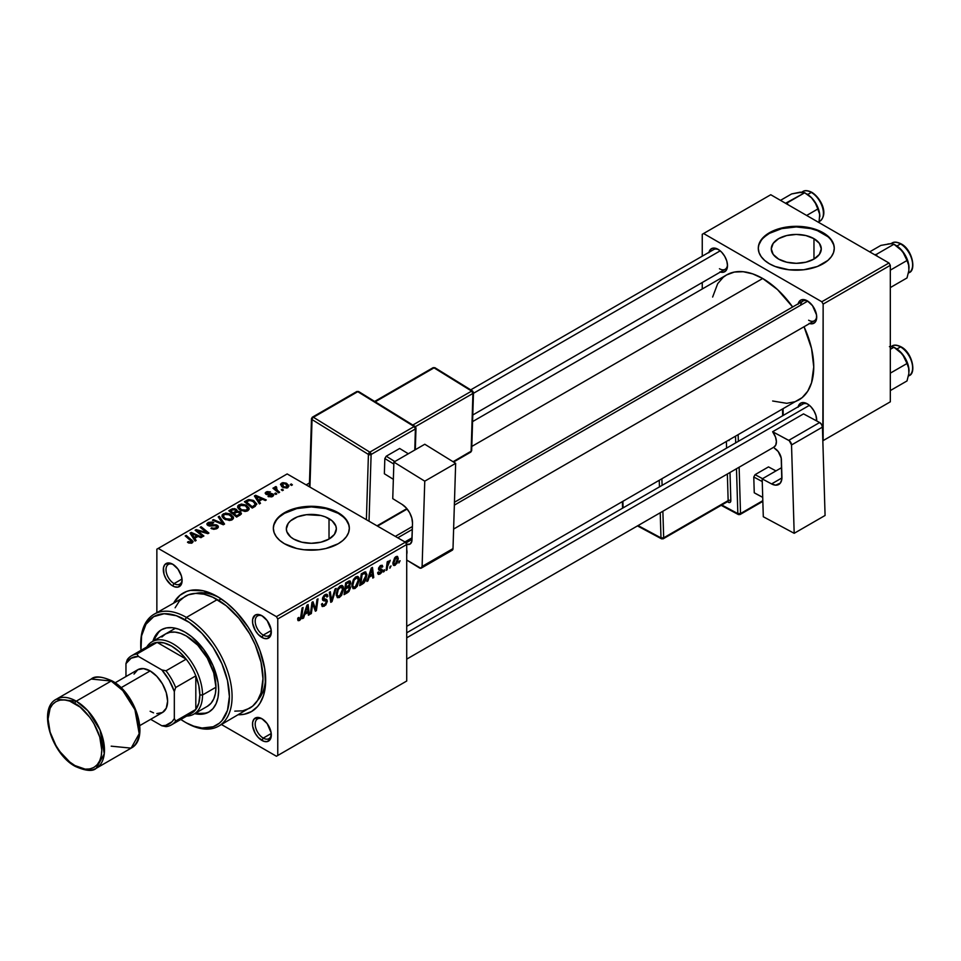 <?xml version="1.0" encoding="UTF-8"?>
<svg xmlns="http://www.w3.org/2000/svg" width="961" height="961" viewBox="0 0 961 961"><rect width="100%" height="100%" fill="white"/><g stroke="black" fill="none" stroke-linecap="round" stroke-linejoin="round"><path stroke-width="1.44" d="M813.967 238.664L813.967 259.086L805.847 262.209L796.285 263.314L786.711 262.209L778.602 259.086A24.998 14.439 180 0 1 771.287 248.875A24.998 14.439 180 0 1 786.711 235.541A24.998 14.439 180 0 1 813.967 238.664L819.385 243.349L821.283 248.875L819.385 254.401L813.967 259.086L813.967 238.664A24.998 14.439 180 0 1 821.283 248.875A24.998 14.439 180 0 1 805.847 262.209A24.998 14.439 180 0 1 778.602 259.086L773.185 254.401L771.287 248.875L773.185 243.349L778.602 238.664L786.711 235.541L796.285 234.436L805.847 235.541L813.967 238.664M834.28 248.563A37.996 21.935 0 0 0 823.145 233.367L823.145 232.742A37.996 21.935 180 0 1 834.28 248.25A37.996 21.935 180 0 1 810.82 268.515A37.996 21.935 180 0 1 769.413 263.77L775.179 266.497L788.873 269.765L803.696 269.765L817.391 266.497L827.877 260.443L831.385 256.647L833.547 252.539L834.28 248.25L833.547 243.974L831.385 239.854L827.877 236.07L823.145 232.742L810.82 227.985L796.285 226.315L781.749 227.985L769.413 232.742L761.184 239.854L759.022 243.974L758.289 248.25L759.022 252.539L761.184 256.647L764.692 260.443L769.413 263.77A37.996 21.935 180 0 1 758.289 248.25A37.996 21.935 180 0 1 781.749 227.985A37.996 21.935 180 0 1 823.145 232.742L823.145 233.367A37.996 21.935 0 0 0 781.99 228.55A37.996 21.935 0 0 0 758.289 248.563M293.67 539.061A24.998 14.439 180 0 1 286.342 528.85A24.998 14.439 180 0 1 301.778 515.516A24.998 14.439 180 0 1 329.022 518.652L329.022 539.061L320.914 542.184L311.34 543.289L301.778 542.184L293.67 539.061L290.558 536.875L286.822 531.673L286.342 528.85L288.24 523.325L290.558 520.838L297.454 516.85L306.463 514.7L320.914 515.516L325.226 516.85L332.134 520.838L335.857 526.039L336.338 528.85L334.44 534.376L329.022 539.061L329.022 518.652A24.998 14.439 180 0 1 336.338 528.85A24.998 14.439 180 0 1 320.914 542.184A24.998 14.439 180 0 1 293.67 539.061M349.336 528.538A37.996 21.935 0 0 0 338.212 513.342L338.212 512.718A37.996 21.935 180 0 1 349.336 528.238A37.996 21.935 180 0 1 325.887 548.503A37.996 21.935 180 0 1 284.48 543.746L296.805 548.503L303.928 549.752L318.752 549.752L325.887 548.503L338.212 543.746L342.933 540.418L346.44 536.622L348.603 532.514L349.336 528.238L348.603 523.949L346.44 519.841L342.933 516.045L338.212 512.718L325.887 507.961L311.34 506.291L296.805 507.961L284.48 512.718L279.747 516.045L276.239 519.841L274.077 523.949L273.344 528.238L274.077 532.514L276.239 536.622L279.747 540.418L284.48 543.746A37.996 21.935 180 0 1 273.344 528.238A37.996 21.935 180 0 1 296.805 507.961A37.996 21.935 180 0 1 338.212 512.718L338.212 513.342A37.996 21.935 0 0 0 297.045 508.525A37.996 21.935 0 0 0 273.356 528.538M262.605 719.14A11.4 6.583 -120 0 0 255.194 724.522A11.4 6.583 -120 0 0 263.254 738.096L261.909 740.426A13.298 7.676 60 0 1 252.503 724.138A13.298 7.676 60 0 1 261.909 718.708L258.305 717.459L254.088 719.02L252.683 722.131L252.683 726.36L255.254 733.411L258.305 737.519L263.746 741.279L267.134 741.616L270.594 738.745L271.134 732.775L267.134 723.561L261.909 718.708A13.298 7.676 60 0 1 271.314 734.997A13.298 7.676 60 0 1 261.909 740.426L263.254 738.096A11.4 6.583 60 0 1 255.806 728.054A11.4 6.583 60 0 1 257.548 718.924A11.4 6.583 60 0 1 262.605 719.14M173.412 564.648A11.4 6.583 -120 0 0 166.001 570.029A11.4 6.583 -120 0 0 174.049 583.603L172.716 585.934A13.298 7.676 60 0 1 163.31 569.645A13.298 7.676 60 0 1 172.716 564.215L169.112 562.966L164.896 564.527L163.49 567.639L164.019 574.222L166.061 578.918L170.878 584.672L174.542 586.787L177.929 587.123L181.401 584.252L182.109 580.504L181.401 575.939L177.929 569.068L172.716 564.215A13.298 7.676 60 0 1 182.109 580.504A13.298 7.676 60 0 1 172.716 585.934L174.049 583.603A11.4 6.583 60 0 1 166.613 573.561A11.4 6.583 60 0 1 168.355 564.431A11.4 6.583 60 0 1 173.412 564.648M262.605 616.145A11.4 6.583 -120 0 0 255.194 621.527A11.4 6.583 -120 0 0 263.254 635.101L261.909 637.431A13.298 7.676 60 0 1 252.503 621.142A13.298 7.676 60 0 1 261.909 615.713L258.305 614.463L255.254 615.052L252.683 619.136L252.683 623.365L255.254 630.416L258.305 634.524L263.746 638.284L267.134 638.621L270.594 635.75L271.134 629.779L267.134 620.566L261.909 615.713A13.298 7.676 60 0 1 271.314 632.002A13.298 7.676 60 0 1 261.909 637.431L263.254 635.101A11.4 6.583 60 0 1 255.806 625.058A11.4 6.583 60 0 1 257.548 615.929A11.4 6.583 60 0 1 262.605 616.145M182.025 579.002L174.049 583.603L182.025 579.002M271.23 733.495L263.254 738.096L271.23 733.495M271.23 630.5L263.254 635.101L271.23 630.5M454.445 502.255L802.94 301.045A11.4 6.583 60 0 1 807.997 301.274A11.4 6.583 -120 0 0 800.633 305.202M798.171 303.796A13.298 7.676 60 0 1 807.3 300.841L803.696 299.592L800.645 300.18L798.074 304.253M708.978 252.299A13.298 7.676 60 0 1 718.107 249.343L714.503 248.094L711.452 248.683L708.882 252.755M798.171 406.803A13.298 7.676 60 0 1 807.3 403.836L803.696 402.587L800.645 403.176L798.074 407.248M219.372 597.718A62.693 36.194 -120 0 0 195.96 593.369A62.693 36.194 60 0 1 219.372 597.718M173.773 602.871A68.387 39.485 60 0 1 217.306 596.481L203.276 590.787L190.446 590.378L186.626 591.447L179.923 595.315L173.773 602.871M472.584 421.591L726.6 274.93A72.195 41.683 -120 0 1 762.698 278.498L777.521 289.597L792.645 306.991A72.195 41.683 -120 0 0 762.698 278.498L471.803 446.445L762.698 278.498L752.739 273.885L743.165 271.711L734.336 272.059L726.6 274.93L723.237 277.273L717.687 283.663L712.63 297.045M772.656 401.001L786.759 403.32L795.083 401.71L798.795 399.968A72.195 41.683 -120 0 0 804.045 326.74L811.552 348.543L813.751 366.922L811.552 382.754L807.72 391.223L802.159 397.626L406.719 626.332M406.719 632.806L802.94 404.04A11.4 6.583 60 0 1 807.997 404.269M470.734 389.854L713.747 249.548A11.4 6.583 60 0 1 718.804 249.776M156.859 549.175L156.859 612.637L156.859 549.175L287.159 473.941L405.374 542.196L276.42 616.65L158.205 548.395L276.42 616.65L277.765 618.968L277.765 755.478L406.719 681.025L406.719 544.515L277.765 618.968L277.765 755.478L276.42 756.247L221.45 724.522L276.42 756.247L406.719 681.025L276.42 756.247L406.719 681.025L406.719 544.515L405.374 542.196L406.719 544.515L277.765 618.968L276.42 616.65L405.374 542.196L287.159 473.941L156.859 549.175M359.21 579.747L357.288 586.222L354.933 588.516L353.011 588.6L351.954 584.264L353.732 579.039L357.396 576.372L358.825 577.453L359.21 579.747L358.069 576.576L355.966 576.78L353.18 580.036L351.882 585.585L353.095 588.649L355.114 588.408L351.954 586.594L355.114 588.408L359.21 579.747L358.141 579.123L359.21 579.747M369.12 577.225L367.955 580.852L366.898 581.465L371.27 568.083L372.46 567.398L373.757 577.513L372.772 578.078L372.46 575.303L369.12 577.225L372.46 575.303L372.772 578.078L373.757 577.513L372.46 567.398L371.27 568.083L366.898 581.465L367.955 580.852L367.234 580.444L367.955 580.852L369.12 577.225L368.411 576.828L369.12 577.225M299.592 620.47L297.91 620.398L297.754 618.151L298.727 617.442L299.231 619.316L300.553 618.103L302.066 608.049L303.051 607.472L301.249 618.56L299.592 620.47L301.886 616.097L303.051 607.472L302.066 608.049L300.937 616.385L299.652 619.172L298.727 617.442L297.754 618.151L298.186 620.686L299.592 620.47L297.67 619.365L299.592 620.47M327.341 601.262L325.767 605.046L322.151 606.463L321.479 604.157L322.452 603.46L322.848 605.082L323.953 605.094L326.332 602.343L326.043 601.069L322.608 599.952L322.632 597.754L324.073 595.364L326.151 594.186L327.641 595.063L327.833 596.409L326.848 597.093L326.56 595.868L325.407 595.724L323.437 598.21L323.797 599.135L326.74 599.532L327.341 601.262L326.68 599.496L323.437 598.379L325.058 595.904L326.38 595.712L326.848 597.093L327.833 596.409L327.028 594.318L325.082 594.607L322.452 599.015L323.557 600.745L326.115 601.13L326.368 601.922L324.458 604.841L322.704 604.913L322.452 603.46L321.479 604.157L322.259 606.535L324.386 606.151L321.491 604.481L324.386 606.151L327.341 601.262L322.488 598.463L327.341 601.262M336.134 588.372L332.025 601.61L330.776 602.331L329.335 592.3L330.32 591.724L331.557 600.325L335.077 588.985L336.134 588.372L335.077 588.985L331.557 600.325L330.32 591.724L329.335 592.3L330.776 602.331L332.025 601.61L330.548 600.757L332.025 601.61L336.134 588.372M343.582 588.769L341.648 595.255L339.305 597.538L337.251 597.538L336.326 593.285L338.104 588.06L341.756 585.393L343.197 586.474L343.582 588.769L342.44 585.597L340.338 585.802L337.539 589.057L336.254 594.607L337.467 597.67L339.485 597.442L336.326 595.616L339.485 597.442L343.582 588.769L342.512 588.144L343.582 588.769M400.112 560.743L398.899 562.99L399.103 561.32L400.112 560.743L399.103 561.32L398.899 562.99L400.112 560.743M350.549 587.531L348.915 591.592L344.074 594.655L345.66 582.871L349.047 580.997L350.369 581.309L350.597 583.459L349.372 586.018L350.549 587.531L349.372 586.018L350.669 582.618L349.372 580.912L345.66 582.871L344.074 594.655L347.834 592.481L346.741 591.844L347.834 592.481L350.549 587.531L348.074 586.114L350.549 587.531M304.757 614.391L303.604 618.019L302.547 618.62L306.907 605.25L308.109 604.553L309.394 614.668L308.409 615.232L308.097 612.457L304.757 614.391L308.097 612.457L308.409 615.232L309.394 614.668L308.109 604.553L306.907 605.25L302.547 618.62L303.604 618.019L302.883 617.599L303.604 618.019L304.757 614.391L304.06 613.983L304.757 614.391M312.361 606.331L311.352 613.538L310.367 614.103L311.977 602.319L312.998 601.73L315.688 609.394L316.998 599.424L317.995 598.847L316.397 610.619L315.376 611.22L312.661 603.58L312.361 606.331L312.661 603.58L315.376 611.22L316.397 610.619L317.995 598.847L316.998 599.424L315.688 609.394L312.998 601.73L311.977 602.319L310.367 614.103L311.352 613.538L310.511 613.046L311.352 613.538L312.361 606.331L311.496 605.826L312.361 606.331M380.027 573.044L378.634 571.879L377.649 572.576L378.262 574.33L379.991 574.053L377.649 572.708L379.991 574.053L378.454 574.414L377.721 573.489L378.634 571.879L379.655 573.212L381.313 571.23L378.826 570.005L378.646 567.999L380.16 565.801L382.154 565.236L382.778 566.654L381.805 567.362L380.772 566.425L379.487 568.119L382.178 569.729L381.589 572.564L379.991 574.053L382.298 570.438L381.805 569.284L379.487 568.239L380.508 566.558L381.805 567.362L382.778 566.654L382.226 565.272L380.556 565.548L378.514 568.972L381.313 571.086L380.027 573.044L377.817 572.468M363.991 582.883L359.702 585.621L361.288 573.849L365.36 571.891L366.886 574.402L365.817 580.084L363.991 582.883L366.91 575.05L364.832 571.939L361.288 573.849L359.702 585.621L362.489 584.012L361.384 583.387L362.489 584.012L363.991 582.883L363.066 582.342L363.991 582.883M398.286 558.605L397.085 563.242L394.262 565.573L393.217 564.96L392.929 563.002L394.599 557.909L397.001 556.311L398.286 558.605L397.53 556.455L396.016 556.623L392.917 563.446L393.674 565.428L395.247 565.248L392.941 563.915L395.247 565.248L398.286 558.605L397.109 557.921L398.286 558.605M391.067 565.969L389.866 568.215L390.07 566.546L391.067 565.969L390.07 566.546L389.866 568.215L391.067 565.969M387.571 566.377L387.079 569.825L386.082 570.39L387.235 561.825L388.232 561.26L387.98 563.038L390.238 560.251L387.571 566.377L390.238 560.251L387.98 563.038L388.232 561.26L387.235 561.825L386.082 570.39L387.079 569.825L386.226 569.332L387.079 569.825L387.571 566.377L386.694 565.873L387.571 566.377M384.472 569.765L383.271 572.011L383.475 570.353L384.472 569.765L383.475 570.353L383.271 572.011L384.244 571.459L383.403 570.966L384.244 571.459L384.472 569.765M276.78 493.894L275.663 492.993L274.666 493.57L275.807 494.459L276.78 493.894L275.663 492.993L274.666 493.57L275.807 494.459L276.78 493.894M283.375 490.086L282.258 489.185L281.261 489.762L282.402 490.651L283.375 490.086L282.258 489.185L281.261 489.762L282.402 490.651L283.375 490.086M247.77 510.784L249.019 509.45L248.995 507.913L246.028 505.054L241.271 504.044L237.787 505.846L237.727 507.6L239.433 509.63L245.031 511.492L247.77 510.784L249.163 508.741L246.412 505.27L238.977 504.729L237.607 507.156L240.478 510.303L247.77 510.784M260.491 503.3L259.086 501.149L262.425 499.227L265.308 500.525L266.281 499.96L255.59 495.275L254.401 495.96L259.434 503.912L260.491 503.3L259.086 501.149L262.425 499.227L265.308 500.525L266.281 499.96L255.59 495.275L254.401 495.96L259.434 503.912L260.491 503.3M237.079 511.252L236.082 509.174L236.082 512.453L236.082 509.174L232.658 508.693L232.658 509.786L232.658 508.693L231.193 509.354L231.193 510.627L231.193 509.354L228.79 510.747L236.61 517.09L241.211 514.171L240.658 512.009L237.079 511.252L236.706 509.618L234.496 508.597L228.79 510.747L236.61 517.09L241.439 513.462L240.154 511.672L237.079 511.252L237.271 510.639M224.55 524.045L219.264 516.249L218.207 516.862L222.748 523.541L213.45 519.601L212.465 520.177L223.312 524.766L224.55 524.045L219.264 516.249L218.207 516.862L222.748 523.541L213.45 519.601L212.465 520.177L223.312 524.766L224.55 524.045M188.248 542.761L191.323 543.229L193.077 541.403L186.182 535.349L185.197 535.914L191.659 541.499L190.71 542.364L188.332 541.572L187.479 542.208L192.248 542.845L193.113 541.68L186.182 535.349L185.197 535.914L190.722 540.406L191.203 542.172L188.332 541.572L187.479 542.208L188.248 542.761M203.888 535.986L197.233 530.628L207.9 533.667L208.933 533.067L201.125 526.724L200.128 527.289L206.807 532.658L196.128 529.595L195.107 530.196L202.903 536.55L203.888 535.986L197.233 530.628L207.9 533.667L208.933 533.067L201.125 526.724L200.128 527.289L206.807 532.658L196.128 529.595L195.107 530.196L202.903 536.55L203.888 535.986M196.14 540.454L194.723 538.304L198.062 536.382L200.945 537.679L201.93 537.115L191.239 532.43L190.038 533.115L195.083 541.067L196.14 540.454L194.723 538.304L198.062 536.382L200.945 537.679L201.93 537.115L191.239 532.43L190.038 533.115L195.083 541.067L196.14 540.454M208.873 524.91L209.162 523.204L212.886 523.289L213.57 522.544L208.093 522.556L208.093 525.583L208.093 522.556L206.855 524.081L207.96 525.511L216.345 525.847L216.009 529.006L216.009 527.853L213.45 528.394L213.45 529.283L213.45 528.394L212.105 527.913L212.105 528.922L211.816 527.733L211.816 528.802L211.816 527.733L210.952 528.37L217.042 528.526L218.147 527.577L218.123 525.991L216.273 524.802L208.609 524.73L209.534 523.024L213.762 522.664L212.309 522.039L208.381 522.4L206.963 523.613L207.132 524.838L209.414 526.027L216.117 525.727L216.946 526.88L215.744 527.997L210.952 528.37L213.955 529.331L217.042 528.526L218.387 526.796L217.234 525.223L210.087 525.186L208.333 524.189L208.333 525.703M232.142 519.817L233.391 518.472L233.367 516.946L230.003 513.883L225.643 513.066L222.159 514.868L222.099 516.634L223.805 518.652L229.391 520.514L232.142 519.817L233.523 517.763L230.772 514.291L223.348 513.751L221.967 516.177L224.85 519.324L232.142 519.817M267.999 496.441L271.591 496.885L273.741 494.879L271.711 493.546L267.002 493.738L267.074 492.452L270.437 491.924L267.098 491.588L265.272 492.837L266.029 494.314L272.419 494.879L271.446 496.092L268.72 495.732L267.999 496.441L272.648 496.429L273.753 495.059L271.23 493.522L266.858 493.666L266.942 492.525L270.437 491.924L266.137 492.008L265.188 493.209L266.029 494.314L272.071 494.555L271.831 495.912L268.72 495.732L267.999 496.441M255.025 506.459L256.707 503.852L253.296 500.381L248.839 499.564L244.418 501.726L252.238 508.069L256.755 504.309L253.884 500.705L248.082 499.744L244.418 501.726L252.238 508.069L255.025 506.459M287.904 487.623L288.781 485.425L286.186 483.143L282.81 482.638L280.576 484.128L282.486 487.167L286.714 488.068L288.925 486.098L286.726 483.419L281.585 483.083L280.504 484.572L282.846 487.383L287.904 487.623M279.615 492.26L276.011 489.053L275.711 487.912L276.732 487.407L276.059 486.566L274.774 487.227L275.086 488.608L273.921 487.647L272.936 488.224L278.618 492.837L279.615 492.26L277.369 490.398L276.059 486.566L275.146 486.807L275.086 488.608L273.921 487.647L272.936 488.224L278.618 492.837L279.615 492.26M292.408 484.873L291.303 483.96L290.294 484.536L291.435 485.437L292.408 484.873L291.303 483.96L290.294 484.536L291.435 485.437L292.408 484.873M265.62 677.841A62.693 36.194 60 0 1 257.692 700.281A62.693 36.194 -120 0 0 265.62 677.841M702.251 234.292L702.251 256.191L702.251 234.292L770.758 194.735L888.973 262.99L821.811 301.766L703.596 233.523L821.811 301.766L823.145 304.096L823.145 440.594L890.318 401.818L890.318 265.32L823.145 304.096L822.832 440.787L890.318 401.818L822.832 440.787L890.318 401.818L890.318 265.32L888.973 262.99L890.318 265.32L823.145 304.096L821.811 301.766L888.973 262.99L770.758 194.735L702.251 234.292M702.251 282.51L702.251 288.985L702.251 282.51M816.67 420.942L815.985 415.548L813.943 410.852L810.892 406.743L807.3 403.836A13.298 7.676 60 0 1 816.706 420.125A13.298 7.676 60 0 1 816.67 420.942M719.933 271.903L723.321 272.239L725.915 270.75L727.501 265.632L726.792 261.056L724.75 256.359L721.699 252.238L718.107 249.343A13.298 7.676 60 0 1 727.501 265.632A13.298 7.676 60 0 1 720.378 272.047M809.138 323.401L812.525 323.737L815.12 322.247L816.526 319.136L816.526 314.908L812.525 305.682L807.3 300.841A13.298 7.676 60 0 1 816.706 317.13A13.298 7.676 60 0 1 809.57 323.545M816.682 316.301A11.4 6.583 60 0 1 814.339 320.794A11.4 6.583 60 0 1 808.645 320.229A11.4 6.583 -120 0 0 816.682 316.301M727.477 264.804A11.4 6.583 60 0 1 725.147 269.296A11.4 6.583 60 0 1 719.441 268.732A11.4 6.583 -120 0 0 727.477 264.804M816.682 419.296A11.4 6.583 60 0 1 816.43 420.81A11.4 6.583 -120 0 0 816.682 419.296M238.364 714.756L244.178 714.263L251.506 711.548L257.524 706.563L259.963 703.272L263.59 695.247L265.44 685.577L264.743 668.808L259.963 650.621L254.689 638.476L247.986 626.872L235.817 611.412L226.748 603.003L217.306 596.481A68.387 39.485 60 0 1 265.668 680.244A68.387 39.485 60 0 1 238.364 714.756M271.29 631.185A11.4 6.583 60 0 1 268.948 635.665A11.4 6.583 60 0 1 263.254 635.101A11.4 6.583 -120 0 0 271.29 631.185M271.29 734.18A11.4 6.583 60 0 1 268.948 738.661A11.4 6.583 60 0 1 263.254 738.096A11.4 6.583 -120 0 0 271.29 734.18M182.085 579.687A11.4 6.583 60 0 1 179.755 584.168A11.4 6.583 60 0 1 174.049 583.603A11.4 6.583 -120 0 0 182.085 579.687M348.603 524.574L346.44 520.454M342.933 516.67L338.212 513.342L325.887 508.585L311.34 506.915L296.805 508.585L284.48 513.342L279.747 516.67M276.239 520.454L274.077 524.574M833.547 244.599L831.385 240.478M827.877 236.682L817.391 230.64L810.82 228.61L796.285 226.94L781.749 228.61L769.413 233.367L764.692 236.682M761.184 240.478L759.022 244.599M196.128 531.037L196.128 529.595L196.128 531.037M200.957 531.781L200.957 530.904L200.957 531.781M204.465 532.73L204.465 531.877L204.465 532.73M206.807 533.367L206.807 532.658L206.807 533.367M201.125 528.106L201.125 526.724L201.125 528.106M197.233 531.926L197.233 530.628L197.233 531.926M199.155 533.499L199.155 532.094L199.155 533.499M191.239 535.001L191.239 532.43L191.239 535.001M194.723 540.514L194.723 538.304L194.723 540.514M194.158 537.367L192.668 535.001L192.668 537.271L192.668 535.001L191.527 533.439L191.527 535.469L191.527 533.439L196.825 535.83L196.825 537.091L196.825 535.83L194.158 537.367L194.158 539.626L194.158 537.367L191.527 533.439L196.825 535.83L194.158 537.367M188.332 542.809L188.332 541.572L188.332 542.809M189.065 543.133L189.065 542.1L189.065 543.133M191.203 543.265L191.203 542.172L191.203 543.265M191.671 543.121L191.671 541.548L191.203 542.172M186.182 536.718L186.182 535.349L186.182 536.718M191.912 543.013L191.912 539.998L191.912 543.013M216.345 525.847L216.958 526.688M210.087 526.087L210.087 525.186L210.087 526.087M212.741 525.823L212.741 524.778L212.741 525.823M217.234 528.418L217.234 525.223L217.234 528.418M213.45 520.586L213.45 519.601L213.45 520.586M219.961 523.349L219.961 522.316L219.961 523.349M222.748 524.526L222.748 523.541L222.748 524.526M219.264 518.435L219.264 516.249L219.264 518.435M223.348 518.279L223.348 513.751L223.348 518.279M230.772 515.552L230.772 514.291L230.772 515.552M223.469 516.153L224.406 514.399L227.877 514.063L231.829 516.862L231.108 520.249L231.108 519.132L227.685 519.493L224.598 517.919L223.469 516.153L224.406 514.399L229.691 514.796L232.057 517.691L231.108 519.132L225.871 518.796L225.871 519.829L223.469 516.153L223.469 518.387L223.445 515.865L223.445 518.375M240.154 515.048L240.154 511.672L240.154 515.048M233.127 512.898L230.688 510.916L230.688 512.297L230.688 510.916L232.37 509.955L235.145 509.762L235.913 512.549L235.913 510.832L234.724 513.246L234.724 511.973L233.127 512.898L233.127 514.267L233.127 512.898L230.688 510.916L233.487 509.45L235.325 509.871L235.769 511.168L233.127 512.898M235.925 512.549L235.913 510.832M236.682 515.781L234.04 513.642L234.04 515.012L234.04 513.642L236.118 512.441L239.145 512.213L239.421 515.468L239.421 514.135L238.508 515.997L238.508 514.724L236.682 515.781L236.682 517.054L236.682 515.781L234.04 513.642L237.355 511.913L239.481 512.441L239.421 514.135L236.682 515.781M268.72 496.777L268.72 495.732L268.72 496.777M271.831 496.801L271.831 495.912L271.831 496.801M272.071 494.555L271.831 495.912M266.137 494.374L266.137 492.008L266.137 494.374M266.858 493.666L266.942 492.525M267.506 494.747L267.506 493.93L267.506 494.747M268.924 494.627L268.924 493.81L268.924 494.627M271.23 494.326L271.23 493.522L271.23 494.326M272.972 496.224L272.972 493.954L272.972 496.224M255.59 497.846L255.59 495.275L255.59 497.846M259.086 503.36L259.086 501.149L259.086 503.36M258.521 500.213L257.031 497.846L257.031 500.116L257.031 497.846L255.89 496.284L255.89 498.315L255.89 496.284L261.188 498.675L261.188 499.936L261.188 498.675L258.521 500.213L258.521 502.471L258.521 500.213L255.89 496.284L261.188 498.675L258.521 500.213M246.761 501.642L246.761 500.369L246.761 501.642M248.082 500.885L248.082 499.744L248.082 500.885M253.884 501.93L253.884 500.705L253.884 501.93M252.311 506.759L246.328 501.894L246.328 503.264L246.328 501.894L249.139 500.453L252.851 501.234L255.278 504.105L253.572 507.3L253.572 506.027L252.311 506.759L252.311 508.021L252.311 506.759L246.328 501.894L249.848 500.357L253.752 501.822L255.194 504.561L252.311 506.759M238.977 509.258L238.977 504.729L238.977 509.258M246.412 506.519L246.412 505.27L246.412 506.519M241.499 509.762L239.097 507.132L239.097 509.366L239.085 506.651L240.046 505.378L245.331 505.774L247.686 508.669L246.737 511.228L246.737 510.111L241.499 509.762L241.499 510.808L239.097 507.132L241.307 504.945L245.331 505.774L247.662 508.429L245.788 510.483L241.499 509.762M281.585 486.494L281.585 483.083L281.585 486.494M286.726 484.704L286.726 483.419L286.726 484.704M283.723 486.759L282.402 483.599L285.741 483.984L287.051 487.119L287.051 487.984L287.051 487.119L283.723 486.759L283.723 487.804L281.837 484.849L282.99 483.383L285.741 483.984L287.603 486.098L286.234 487.383L283.723 486.759M281.789 486.662L282.402 483.599M287.615 487.768L287.615 486.242L287.051 487.119M282.258 490.542L282.258 489.185L282.258 490.542M273.921 489.029L273.921 487.647L273.921 489.029M275.086 489.966L275.086 488.608L275.086 489.966M275.146 486.807L275.086 488.608M276.059 487.551L276.059 486.566L276.059 487.551M275.675 490.446L276.023 487.563M277.369 491.828L277.369 490.398L277.369 491.828M275.663 494.35L275.663 492.993L275.663 494.35M291.303 485.329L291.303 483.96L291.303 485.329M239.95 515.168L239.95 513.282L239.421 514.135M239.097 507.132L239.073 509.342M350.068 581.021L349.372 580.912M348.387 581.309L350.669 582.618L348.387 581.309M348.675 585.621L349.372 586.018L348.675 585.621M349.996 586.138L349.372 586.018M345.972 587.351L346.465 583.675L345.612 583.195L346.465 583.675L348.134 582.714L347.041 582.078L349.684 583.231L349.143 585.069L345.972 587.351L345.119 586.859L345.972 587.351L349.071 585.189L349.36 582.354L346.465 583.675L345.972 587.351M347.954 581.549L349.684 583.231M345.251 592.697L345.78 588.721L344.939 588.24L345.78 588.721L347.858 587.531L346.753 586.895L349.564 588.072L348.038 591.027L345.251 592.697L344.398 592.216L345.251 592.697L348.735 590.342L349.311 587.195L345.78 588.721L345.251 592.697M349.239 587.147L349.564 588.072M337.227 594.09L338.308 589.453L337.563 589.021L338.308 589.453L340.302 587.099L339.341 586.546L341.78 586.967L342.609 589.213L339.557 596.132L338.068 596.252L336.302 593.562L338.344 596.361L340.939 594.775L342.596 589.646L341.311 586.823L338.308 589.453L337.227 594.09M330.007 596.961L331.233 597.67L330.007 596.961M330.392 599.652L331.557 600.325L330.392 599.652M321.479 604.205L322.704 604.913L321.479 604.205M321.479 604.289L322.704 604.913M322.5 599.556L324.734 600.853L322.5 599.556M322.848 600.337L323.557 600.745L322.848 600.337M325.106 594.595L327.833 596.168L325.106 594.595M324.902 594.727L327.833 596.409L324.902 594.727M324.097 595.34L325.058 595.904L324.097 595.34M322.596 597.898L323.437 598.379L322.596 597.898M323.797 599.135L323.437 598.379M297.922 618.019L298.643 618.44L297.922 618.019M299.652 619.172L298.643 618.44M301.045 615.617L301.886 616.097L301.045 615.617M308.277 614.019L309.394 614.668L308.277 614.019M307.003 611.821L308.097 612.457L307.003 611.821M305.298 612.806L306.595 608.83L305.874 608.421L306.595 608.83L307.376 606.163L306.727 605.79L307.964 611.268L305.298 612.806L304.577 612.397L305.298 612.806L307.964 611.268L307.376 606.163L305.298 612.806M312.842 604.241L314.283 605.082L312.842 604.241M313.622 606.643L315.196 607.556L313.622 606.643M314.379 608.637L315.688 609.394L314.379 608.637M314.788 609.694L316.397 610.619L314.788 609.694M311.869 603.124L312.661 603.58L311.869 603.124M378.994 570.137L380.172 570.317L378.538 569.368L381.109 570.522M380.712 565.464L382.778 566.654L380.712 565.464M380.508 566.558L381.805 567.362M378.718 567.795L379.487 568.239L378.718 567.795M378.586 568.251L379.583 568.816L378.586 568.251M380.388 569.056L379.583 568.816M379.703 568.936L378.574 568.287M372.628 576.864L373.757 577.513L372.628 576.864M371.354 574.666L372.46 575.303L371.354 574.666M369.649 575.651L370.946 571.675L370.237 571.266L370.946 571.675L371.727 569.008L371.09 568.636L372.315 574.113L369.649 575.651L368.94 575.243L369.649 575.651L372.315 574.113L371.727 569.008L369.649 575.651M365.913 572.059L364.832 571.939M365.841 574.438L366.91 575.05L365.841 574.438M364.748 573.309L362.093 574.654L360.88 583.675L364.76 580.36L365.925 575.122L364.748 573.309L365.925 575.543L362.129 582.955L360.027 583.183L360.88 583.675L362.093 574.654L361.252 574.161L362.093 574.654L363.522 573.837L362.417 573.2L364.748 573.309L363.486 572.576L365.252 573.405L363.666 572.48M352.867 585.069L353.948 580.42L353.192 579.988L353.948 580.42L355.93 578.066L354.981 577.513L357.408 577.945L358.237 580.192L355.186 587.099L353.696 587.219L351.93 584.528L353.972 587.339L356.567 585.742L358.225 580.624L357.96 578.57L356.939 577.789L354.141 580.06L352.867 585.069M395.968 557.632L394.466 559.698L393.902 562.954L394.623 564.407L396.22 563.218L397.289 559.807L396.605 557.488L395.968 557.632L397.313 559.17L395.247 564.251L392.989 562.233L393.902 562.762L395.968 557.632L395.223 557.2L396.797 557.572L395.608 556.887M395.247 564.251L392.917 563.47M387.139 562.545L387.98 563.038L387.139 562.545M388.845 561.128L389.842 561.704L388.845 561.128M388.7 561.368L389.349 561.741L388.7 561.368M162.001 629.431A47.497 27.425 -120 0 0 154.24 640.482M152.895 641.251A47.497 27.425 60 0 1 161.328 629.803A47.497 27.425 60 0 1 185.065 632.158L191.623 636.687L203.732 649.468L212.994 665.517L218.003 682.394L218.652 690.322L218.003 697.518L216.093 703.692L212.994 708.605L208.813 712.065L203.732 713.951L194.687 713.651A47.497 27.425 60 0 0 208.813 712.065A47.497 27.425 60 0 0 216.093 674.009A47.497 27.425 60 0 0 185.065 632.158L178.518 629.119L172.223 627.689L166.409 627.917L161.328 629.803L157.148 633.275L152.895 641.251M234.784 711.14L242.689 710.828L249.608 708.257A64.591 37.287 -120 0 0 259.506 656.507A64.591 37.287 -120 0 0 217.306 599.58L186.41 617.418L185.065 619.749A62.693 36.194 60 0 1 229.403 696.533A62.693 36.194 60 0 1 185.065 722.119L186.41 722.9A64.591 37.287 -120 0 0 232.081 696.533A64.591 37.287 -120 0 0 186.41 617.418A64.591 37.287 60 0 1 228.61 674.346A64.591 37.287 60 0 1 218.712 726.096A64.591 37.287 60 0 1 186.41 722.9L193.714 726.132L202.038 728.018L213.198 726.744L219.336 723.201L221.931 720.654L227.493 710.287L229.403 696.533L227.493 680.568L221.931 663.775L213.198 647.606L202.038 633.443L189.413 622.5L176.416 615.737L164.175 613.731L153.724 616.65L145.976 624.242L141.591 635.846L140.955 650.489M221.186 598.895L218.64 600.373L221.186 598.895M161.844 637.011L165.52 633.972A41.791 24.133 60 0 1 186.41 636.038A41.791 24.133 60 0 1 213.714 672.868A41.791 24.133 60 0 1 207.312 706.359L193.882 714.107A41.791 24.133 60 0 1 186.698 716.065A41.791 24.133 -120 0 0 202.531 694.983L199.852 694.983A39.894 23.028 60 0 1 195.816 709.434A39.894 23.028 60 0 1 186.17 715.008M140.75 644.579A64.591 37.287 60 0 1 154.12 614.223A64.591 37.287 60 0 1 186.41 617.418L217.306 599.58A64.591 37.287 -120 0 0 185.017 596.385L179.335 601.093L175.118 607.784M180.728 719.369L185.065 722.119A62.693 36.194 60 0 1 180.836 719.453M218.712 726.096L252.611 706.167L257.584 700.437L261.02 692.869L262.978 678.694L261.02 662.249L255.29 644.951L249.608 633.683L238.845 618.247L226.219 605.742L212.837 597.249L204.056 594.198L195.78 593.381L188.332 594.823L154.12 614.223M186.41 617.418A64.591 37.287 -120 0 0 140.738 643.798L140.738 645.348A62.693 36.194 60 0 1 185.065 619.749L186.41 617.418M140.943 650.345A62.693 36.194 60 0 1 140.738 645.348M199.263 713.41L205.065 713.182M158.493 632.494L155.382 637.407M165.52 633.972L169.989 632.314L175.106 632.11L180.644 633.359L186.41 636.038L197.726 645.167L207.312 658.093L213.714 672.868L215.961 687.223L215.396 693.554L213.714 698.983L210.988 703.308L207.312 706.359M196.032 712.87A47.497 27.425 -120 0 0 209.474 711.669M890.955 243.674L880.865 245.403L869.693 251.854L880.865 245.403L890.967 243.589L893.934 244.238L876.492 254.317L877.009 256.082L876.492 254.317L893.934 244.238L902.499 251.205A18.487 10.679 -120 0 0 895.964 245.403L902.499 251.205L907.016 260.503L890.318 270.149L907.016 260.503L908.89 265.873L908.89 270.425L907.016 277.945L890.318 287.579L907.016 277.945L908.89 270.425L908.589 263.891L905.202 255.17L899.34 247.878L894.247 244.55M908.433 273.056L909.07 272.684A17.094 9.874 -120 0 0 911.701 258.977A17.094 9.874 -120 0 0 900.529 243.914A1.141 0.661 -60 0 1 901.334 244.382A1.141 0.661 120 0 0 900.529 243.914A17.094 9.874 60 0 1 911.364 257.932A17.094 9.874 60 0 1 910.151 271.879M891.207 243.589A17.094 9.874 60 0 1 900.529 243.914L896.913 246.004L900.529 243.914A17.094 9.874 -120 0 0 891.976 243.061C894.066 241.619 897.106 241.872 901.094 243.854C912.181 249.259 916.614 270.341 909.07 272.684M876.492 254.317L874.738 254.773L876.492 254.317M893.934 244.238L895.964 245.403L892.216 243.686L888 243.938M909.034 268.167L909.034 268.059A18.487 10.679 -120 0 0 902.499 251.205L905.286 255.71L908.469 263.903L909.034 268.059A18.487 10.679 -120 0 1 909.034 268.143M901.334 244.382L903.532 245.896M905.646 247.866L909.31 252.803L911.761 258.437M912.397 261.248L912.614 263.927M807.696 301.129L454.361 505.126L807.696 301.129M412.317 529.403L397.77 537.8L412.317 529.403M809.414 405.326L406.719 637.816L809.414 405.326M890.955 346.669L893.934 347.233L890.318 349.323L893.934 347.233L902.499 354.201A18.487 10.679 -120 0 0 895.964 348.411L902.499 354.201L907.016 363.51L890.318 373.144L907.016 363.51L908.89 368.868L908.89 373.421L907.016 380.94L890.318 390.574L907.016 380.94L908.89 373.421L908.589 366.886L905.202 358.165L899.34 350.873L894.247 347.546M908.433 376.051L909.07 375.679A17.094 9.874 -120 0 0 911.701 361.973A17.094 9.874 -120 0 0 900.529 346.909A1.141 0.661 -60 0 1 901.334 347.377A1.141 0.661 120 0 0 900.529 346.909A17.094 9.874 60 0 1 911.364 360.928A17.094 9.874 60 0 1 910.151 374.874M891.207 346.597A17.094 9.874 60 0 1 900.529 346.909L896.913 348.999L900.529 346.909A17.094 9.874 -120 0 0 891.976 346.056C894.066 344.615 897.106 344.879 901.094 346.849C912.181 352.255 916.614 373.336 909.07 375.679M909.034 371.162L909.034 371.054A18.487 10.679 -120 0 0 902.499 354.201L905.286 358.705L908.469 366.898L909.034 371.054A18.487 10.679 -120 0 1 909.034 371.138M901.334 347.377L903.532 348.891M905.646 350.861L909.31 355.798L911.761 361.432M912.397 364.255L912.614 366.922M889.418 346.657L892.216 346.681L895.964 348.411L893.934 347.233M473.461 393.301L720.209 250.833L473.461 393.301M801.762 192.176L791.66 193.918L780.5 200.356L791.66 193.918L800.225 192.164L804.741 192.741L787.287 202.819L787.816 204.585L787.287 202.819L786.651 203.912L787.287 202.819L785.545 203.276L804.741 192.741L811.432 197.654L816.093 204.212L819.697 214.375L818.988 222.58L819.721 214.519L817.138 205.81L811.769 197.954L805.054 193.053M802.015 192.104A17.094 9.874 60 0 1 811.324 192.416A1.141 0.661 -60 0 1 812.141 192.885L814.339 194.398M807.708 194.506L811.324 192.416A17.094 9.874 -120 0 0 802.783 191.563C804.862 190.122 807.901 190.374 811.901 192.356A1.141 0.661 120 0 0 811.324 192.416L807.708 194.506M806.651 215.456L817.811 209.005L806.651 215.456M819.841 216.669L819.841 216.561A18.487 10.679 -120 0 0 813.294 199.708A18.487 10.679 -120 0 0 806.76 193.918L811.432 197.654L814.844 201.894L819.277 212.405L819.841 216.561A18.487 10.679 -120 0 1 819.841 216.645M804.741 192.741L798.807 192.44M819.228 221.559L819.877 221.186A17.094 9.874 -120 0 0 822.496 207.48A17.094 9.874 -120 0 0 811.324 192.416A17.094 9.874 60 0 1 822.16 206.435A17.094 9.874 60 0 1 820.946 220.381M816.454 196.368L820.117 201.305L822.556 206.939M823.205 209.75L823.421 212.429M812.141 192.885A1.141 0.661 120 0 0 811.901 192.356C820.682 197.786 829.007 213.847 819.877 221.186M147.453 647.954A39.894 23.028 60 0 1 157.111 642.38A39.894 23.028 60 0 1 186.17 659.162L179.178 651.654L171.635 646.116L164.103 642.945L157.111 642.38L186.17 659.162A39.894 23.028 60 0 1 195.816 675.871A39.894 23.028 60 0 1 199.852 694.983L198.819 685.686L195.816 675.871L195.816 709.434L198.819 703.092L199.852 694.983L202.531 694.983A41.791 24.133 -120 0 0 180.043 648.855A41.791 24.133 -120 0 0 146.805 646.969A41.791 24.133 60 0 1 152.078 641.72A41.791 24.133 60 0 1 184.284 652.915A41.791 24.133 60 0 1 202.531 694.983L215.961 687.223L202.531 694.983A41.791 24.133 60 0 1 193.882 714.107M171.43 724.882A39.894 23.028 60 0 1 166.013 726.636L161.856 725.783L166.013 726.636A39.894 23.028 -120 0 0 175.671 721.062A39.894 23.028 60 0 1 171.43 724.882L191.587 713.242A39.894 23.028 -120 0 0 195.816 709.434L175.671 721.062L174.325 718.588A37.996 21.935 60 0 1 161.856 725.783L150.661 719.321L161.856 725.783L165.712 725.375L172.031 721.723L174.325 718.588L174.325 691.536L175.671 687.511L195.816 675.871L195.816 709.434L175.671 721.062L174.325 718.588L174.325 691.536L169.136 680.136L161.856 669.937L138.432 656.423L136.955 654.021A39.894 23.028 -120 0 0 127.308 659.582L125.963 663.619L125.963 676.544L125.963 663.619A37.996 21.935 60 0 1 138.432 656.423L136.955 654.021L157.111 642.38L186.17 659.162L166.013 670.79L161.856 669.937L138.432 656.423L131.14 658.201L125.963 663.619L127.308 659.582A39.894 23.028 60 0 1 131.537 655.774A39.894 23.028 60 0 1 136.955 654.021L157.111 642.38A39.894 23.028 -120 0 0 151.694 644.146L131.537 655.774M195.816 675.871A39.894 23.028 -120 0 0 186.17 659.162L166.013 670.79A39.894 23.028 60 0 1 175.671 687.511L195.816 675.871M175.671 687.511A39.894 23.028 -120 0 0 166.013 670.79L161.856 669.937A37.996 21.935 60 0 1 174.325 691.536L175.671 687.511M96.208 768.307L104.268 753.868L100.016 729.892L87.835 710.744L76.255 701.182A1.898 1.093 120 0 0 74.922 703.512C82.778 706.803 101.422 726.876 101.782 750.048C101.422 772.8 82.778 771.335 74.922 765.557A1.898 1.093 120 0 0 75.306 766.422A1.898 1.093 -60 0 1 74.922 765.557L85.193 769.136L89.841 768.944L93.914 767.443L97.253 764.668L99.74 760.74L101.265 755.802L101.782 750.048L99.74 736.991L93.914 723.561L89.841 717.35L80.159 707.128L69.672 701.086L64.639 699.932L59.99 700.125L55.918 701.626L52.579 704.401L50.092 708.329L48.05 719.02L50.092 732.078L55.918 745.508L59.99 751.706L69.672 761.929L74.922 765.557C67.054 762.265 48.422 742.192 48.05 719.02C48.422 696.269 67.054 697.722 74.922 703.512A1.898 1.093 -60 0 1 76.255 701.182A39.894 23.028 60 0 1 102.322 736.342A39.894 23.028 60 0 1 96.208 768.307A39.894 23.028 60 0 1 76.255 766.337A1.898 1.093 -60 0 1 75.306 766.422C85.757 771.01 92.724 771.647 96.208 768.307L131.128 748.138L111.188 746.168M131.128 748.138C150.012 738.757 136.006 693.446 112.137 680.929A1.898 1.093 120 0 0 111.188 681.025L122.768 690.575L134.936 709.735L139.189 733.699L131.128 748.138A39.894 23.028 -120 0 0 137.255 716.173A39.894 23.028 -120 0 0 111.188 681.025L76.255 701.182L111.188 681.025A39.894 23.028 -120 0 0 91.235 679.043L111.188 681.025A1.898 1.093 -60 0 1 112.137 680.929A1.898 1.093 -60 0 1 112.533 681.793L122.816 690.094M150.144 670.934L121.038 687.74L150.144 670.934A24.698 14.259 -120 0 0 137.795 669.709L143.465 668.616L150.144 670.934L156.823 676.328L162.493 683.968L166.277 692.701L167.61 701.182L166.277 708.137L162.493 712.485A24.698 14.259 -120 0 0 166.277 692.701A24.698 14.259 -120 0 0 150.144 670.934M75.306 766.422C51.438 753.904 37.431 708.593 56.315 699.212A39.894 23.028 60 0 1 76.255 701.182L56.315 699.212L91.235 679.043C94.815 675.703 101.782 676.34 112.137 680.929M139.393 728.33L137.351 715.272L131.525 701.854L127.453 695.644M134.011 674.069L137.795 669.709L115.104 682.815M139.801 725.591L162.493 712.485L156.823 713.591M153.556 712.846L150.144 711.272M735.513 436.498L735.706 442.865L735.513 436.498M736.486 468.74L737.844 513.606L721.759 504.981L737.844 513.606A1.898 1.057 -1.7 0 0 740.523 513.558L762.818 500.681L740.523 513.558L739.129 467.214L740.523 513.558L737.844 513.606L739.225 514.411A1.898 1.129 -61.8 0 1 738.288 514.507A1.898 1.129 -61.8 0 1 737.844 513.606L736.486 468.74M726.864 501.45A1.898 1.093 -120 0 0 727.765 501.522A1.898 1.093 -120 0 0 728.15 500.597L727.357 474.013L728.15 500.597A1.898 1.057 178.3 0 1 730.84 500.537A3.796 2.198 60 0 1 728.246 502.255L730.12 502.351L730.84 500.537L730 472.488L730.84 500.537A1.898 1.057 -1.7 0 0 728.15 500.597L663.679 537.824L662.874 511.24L663.679 537.824L660.988 537.884L660.231 512.766L660.988 537.884L638.044 525.571L660.988 537.884A1.898 1.057 -1.7 0 0 663.679 537.824A1.898 1.093 60 0 1 663.282 538.749A1.898 1.093 60 0 1 662.381 538.677A1.898 1.129 -61.8 0 1 661.432 538.773A1.898 1.129 -61.8 0 1 660.988 537.884L662.381 538.677L663.679 537.824L662.381 538.677M729.015 440.258A3.796 2.198 60 0 1 729.039 440.594L728.967 439.946M781.641 467.635L762.169 478.878L763.298 516.742L762.169 478.878L771.563 483.924L781.918 477.941L771.563 483.924L775.647 485.161L780.32 483.107L781.786 479.419L781.221 458.097L778.218 451.55L774.446 448.222A9.502 5.49 60 0 1 781.401 459.706L781.918 477.064A15.196 8.769 60 0 1 778.782 484.464A15.196 8.769 60 0 1 771.563 483.924L762.169 478.878L781.641 467.635M794.182 533.307L763.298 516.742L794.182 533.307L791.528 444.967L794.182 533.307L825.079 515.468L794.182 533.307M773.713 447.225L775.755 445.111L776.392 441.507L775.515 437.087L772.632 431.729L789.269 440.715L791.528 444.967L822.424 427.128L825.079 515.468L822.424 427.128L821.571 424.474L819.637 422.528L803.528 413.891L819.637 422.528L788.741 440.366L772.632 431.729L803.528 413.891L772.632 431.729L773.281 432.678A11.4 6.583 60 0 1 774.037 447.057L406.719 659.126M819.637 422.528L788.741 440.366A3.796 2.198 60 0 1 791.528 444.967L822.424 427.128A3.796 2.198 -120 0 0 819.637 422.528M755.634 493.594L762.722 497.39L754.253 492.789L753.772 477.016L762.241 481.557L753.772 477.016L755.07 474.662L768.5 466.902L775.971 470.914L768.5 466.902L755.07 474.662L762.529 478.662L755.07 474.662L753.772 477.016L754.253 492.789L762.722 497.33L755.634 493.594M782.686 415.741L782.494 409.374L782.686 415.741M738.156 434.973L738.348 441.339L738.156 434.973M662.093 485.365L661.901 478.998L662.093 485.365M726.384 441.772L726.576 448.138L726.384 441.772M622.908 501.51L623.1 507.876L622.908 501.51M659.45 486.891L659.258 480.524L659.45 486.891M727.801 501.354L727.765 501.522A1.898 1.093 -120 0 0 728.15 500.597L663.679 537.824M727.945 501.45A1.898 1.129 -61.8 0 1 728.246 502.255A1.898 1.129 118.2 0 0 727.897 501.414M739.225 514.411L740.523 513.558A1.898 1.093 60 0 1 740.126 514.483A1.898 1.093 60 0 1 739.225 514.411L740.523 513.558M393.89 462.085L392.749 498.639L393.89 462.085L424.762 481.173L455.658 463.334L424.786 444.246L393.89 462.085L424.786 444.246L455.658 463.334L453.003 548.611L455.658 463.334L424.762 481.173L422.107 566.449L424.762 481.173L393.89 462.085M402.142 504.441L392.749 498.639L402.142 504.441A15.196 8.769 60 0 1 412.509 523.264L411.837 518.099L409.626 512.706L406.227 507.913L402.142 504.441M450.745 550.269L452.15 550.281L453.003 548.611L422.107 566.449L420.834 568.251L406.719 560.047L419.332 567.843A3.796 2.198 60 0 0 421.326 568.083L452.223 550.245A3.796 2.198 -120 0 0 453.003 548.611L422.107 566.449A3.796 2.198 60 0 1 421.326 568.083M406.719 554.353L406.719 549.584A11.4 6.583 60 0 1 406.719 554.353M406.347 544.142L409.854 544.19L411.813 541.427L412.509 523.264L411.981 540.022A9.502 5.49 60 0 1 410.023 544.094A9.502 5.49 60 0 1 406.539 544.214M412.053 537.824L404.929 541.932L412.053 537.824M412.005 539.457L405.842 543.013L412.005 539.457M384.832 458.529L393.83 464.079L384.832 458.529L386.226 456.223L399.656 448.475L408.305 453.76L399.656 448.475L386.226 456.223L394.827 461.544L386.226 456.223L384.832 458.529L384.364 473.749L384.832 458.529M393.349 479.311L384.364 473.749L393.349 479.311M312.037 417.975A1.898 1.129 1.8 0 0 311.484 418.744A1.898 1.129 1.8 0 0 312.037 419.573L309.935 487.095L312.037 419.573L368.423 454.433L366.393 519.685L368.423 454.433A1.898 1.057 -58.3 0 1 369.817 452.138L313.43 417.278L357.756 391.68L414.143 426.54L369.817 452.138L313.43 417.278L357.756 391.68L359.054 392.436L357.756 391.68A1.898 1.093 -120 0 0 356.759 391.559L358.705 391.595A1.898 1.057 121.7 0 0 357.756 391.68L414.143 426.54A1.898 1.057 -58.3 0 1 415.092 426.444A1.898 1.057 -58.3 0 1 415.44 427.285A1.898 1.129 -178.2 0 1 415.993 428.125A1.898 1.129 -178.2 0 1 415.44 428.894L371.114 454.481L369.024 521.21L371.114 454.481L415.44 428.894L414.78 450.024L415.44 427.285L414.143 426.54L415.44 428.894A1.898 1.093 -120 0 0 414.143 426.54L369.817 452.138A1.898 1.093 60 0 1 371.114 454.481L369.817 452.138L368.423 454.433L371.114 454.481A1.898 1.129 -178.2 0 1 368.423 454.433L312.037 419.573A1.898 1.129 -178.2 0 1 311.484 418.744A1.898 1.129 -178.2 0 1 312.037 417.975A1.898 1.093 60 0 1 312.433 417.158A1.898 1.093 60 0 1 313.43 417.278A1.898 1.093 -120 0 0 312.433 417.158L356.759 391.559M377.036 525.835L406.839 508.621L377.036 525.835M471.118 449.7L471.118 451.31A1.898 1.129 1.8 0 0 471.671 450.541L473.485 392.677A1.898 1.129 -178.2 0 0 472.92 391.836L471.623 391.091L472.92 393.445L415.38 426.66L472.92 393.445L472.92 391.836L434.036 367.847L432.654 368.543L434.036 367.847A1.898 1.093 -120 0 0 433.039 367.727L434.985 367.763A1.898 1.057 121.7 0 0 434.036 367.847L375.234 401.806L434.036 367.847L471.623 391.091L412.822 425.038L471.623 391.091A1.898 1.057 -58.3 0 1 472.584 390.995L473.485 392.677A1.898 1.129 -178.2 0 1 472.92 393.445L471.118 451.31L453.063 461.736L469.725 451.994M471.623 391.091A1.898 1.093 -120 0 1 472.92 393.445L471.118 451.31A1.898 1.093 -120 0 1 470.722 452.126L471.671 450.541M434.036 367.847L435.333 368.604L434.036 367.847M356.375 392.376L357.756 391.68L356.375 392.376M312.037 419.573A1.898 1.057 -58.3 0 1 313.43 417.278A1.898 1.057 121.7 0 0 312.037 419.573M415.44 427.285L414.143 426.54M216.958 526.724L216.958 528.574M232.057 517.715L232.057 519.853M272.48 495.131L272.48 496.513M266.485 493.137L266.485 494.531M255.278 504.105L255.278 506.303M247.686 508.693L247.686 510.832M349.227 587.147L347.774 586.306M341.768 586.967L340.062 585.982M338.068 596.252L336.278 595.219M326.38 595.712L324.794 594.799M298.943 619.256L297.694 618.536M381.433 566.425L380.256 565.741M357.396 577.933L355.69 576.96M353.696 587.219L351.906 586.186M891.063 243.589L891.976 243.061M814.339 320.794L453.616 529.055M412.401 526.52L395.319 536.382M891.063 346.585L891.976 346.056M306.127 484.885L309.478 482.951M472.788 414.996L725.147 269.296M801.87 192.092L802.783 191.563M175.455 628.23L152.078 641.72M622.584 508.177L622.392 501.81M637.455 525.907L661.432 538.773L663.282 538.749L727.765 501.522M762.842 501.366L740.126 514.483L738.288 514.507L721.17 505.33M783.251 415.416L783.059 409.05M434.985 367.763L472.584 390.995M453.556 462.037L470.722 452.126M374.646 401.446L433.039 367.727M309.358 486.759L311.484 418.744L312.433 417.158M415.32 449.712L415.993 428.125L415.092 426.444L358.705 391.595M377.541 526.123L407.176 509.018"/></g></svg>
